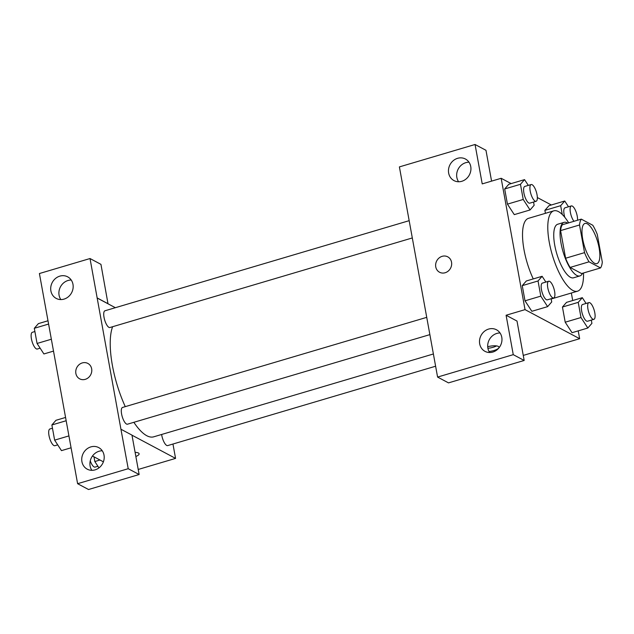 <?xml version="1.0" encoding="UTF-8"?>
<svg xmlns="http://www.w3.org/2000/svg" width="634" height="634" viewBox="0 0 634 634"><rect width="100%" height="100%" fill="white"/><g stroke="black" fill="none" stroke-linecap="round" stroke-linejoin="round"><path stroke-width="0.95" d="M594.494 263.237A20.946 6.958 -106.5 0 1 583.383 242.331A20.946 6.958 -106.5 0 1 584.968 223.453A20.946 6.958 -106.5 0 1 597.585 241.554A20.946 6.958 -106.5 0 1 596.863 263.617A20.946 6.958 -106.5 0 1 594.494 263.237M602.3 262.08L597.276 234.437A27.032 8.987 -106.5 0 0 592.782 225.252L581.283 219.134A27.032 8.987 -106.5 0 0 579.524 224.991L584.548 252.633A27.032 8.987 -106.5 0 0 589.041 261.818L600.541 267.936A27.032 8.987 -106.5 0 0 602.3 262.08M579.524 224.991L560.583 230.602L565.607 258.244L584.548 252.633M589.041 261.818L570.101 267.429L581.6 273.547L600.541 267.936M570.101 267.429A27.032 8.987 -106.5 0 1 565.607 258.244M560.583 230.602A27.032 8.987 -106.5 0 1 562.342 224.745L581.283 219.134M567.692 223.16A27.928 9.28 73.5 0 0 564.038 222.368A27.928 9.28 73.5 0 0 561.05 243.329A27.928 9.28 73.5 0 0 579.904 275.925A27.928 9.28 73.5 0 0 582.535 273.27M579.904 275.925L573.588 277.795A27.928 9.28 -106.5 0 1 570.434 277.288A27.928 9.28 -106.5 0 1 554.734 245.199A27.928 9.28 -106.5 0 1 557.73 224.238L564.038 222.368M583.51 272.985A41.892 13.924 -106.5 0 1 577.558 291.18A41.892 13.924 -106.5 0 1 572.819 290.42A41.892 13.924 -106.5 0 1 550.605 248.599A41.892 13.924 -106.5 0 1 553.759 210.853A41.892 13.924 -106.5 0 1 568.666 222.867M533.265 278.92A41.892 13.924 -106.5 0 1 528.502 218.334L553.759 210.853M577.558 291.18L552.301 298.662A41.892 13.924 -106.5 0 1 551.152 298.852M511.131 183.591L501.161 178.289L525.031 309.638L579.65 338.707L578.224 330.869M572.708 300.532L571.345 293.019M551.326 204.988L537.339 197.539M545.882 282.067L542.118 276.297L526.331 280.973L522.25 285.649L525.007 300.817L531.847 311.302L547.633 306.634L551.715 301.95L551.128 298.717M528.312 185.39L524.548 179.62L508.761 184.296L504.68 188.972L507.438 204.14L514.277 214.625L530.064 209.957L534.145 205.273L533.559 202.04M568.508 206.779L564.743 201.01L548.965 205.685L544.875 210.361L545.414 213.325L544.875 210.361L560.662 205.685L562.255 214.474M586.078 303.456L582.313 297.687L566.527 302.363L562.445 307.038L565.203 322.207L572.042 332.699L587.829 328.024L591.91 323.348L591.324 320.107M491.58 181.126L485.977 150.306L475.056 144.489L482.22 183.9L501.161 178.289M525.031 309.638L506.091 315.249L517.011 321.066L524.175 360.469L448.507 382.881L437.587 377.072L399.396 166.9L475.056 144.489M468.994 162.217A12.22 10.952 -62 0 0 465.8 162.669A12.22 10.952 -62 0 0 458.596 181.752M461.79 181.3A12.22 10.952 -62 0 0 470.769 170.808A12.22 10.952 -62 0 0 465.435 159.015A12.22 10.952 -62 0 0 450.029 164.658A12.22 10.952 -62 0 0 453.96 180.587A12.22 10.952 -62 0 0 461.79 181.3M523.256 355.412L579.65 338.707M487.697 346.727A8.725 2.56 -10.3 0 1 498.982 347.178A8.725 2.56 -10.3 0 1 489.028 351.529M487.887 348.28A8.725 2.56 169.7 0 0 496.565 345.91M500.028 332.977A12.22 10.952 -62 0 0 496.834 333.429A12.22 10.952 -62 0 0 489.63 352.512M492.816 352.06A12.22 10.952 -62 0 0 501.803 341.567A12.22 10.952 -62 0 0 496.47 329.775A12.22 10.952 -62 0 0 481.063 335.418A12.22 10.952 -62 0 0 484.986 351.347A12.22 10.952 -62 0 0 492.816 352.06M524.175 360.469L513.255 354.66L437.587 377.072M506.091 315.249L513.255 354.66M447.747 256.833A8.725 7.822 -62 0 0 439.037 258.014A8.725 7.822 -62 0 0 435.756 266.874A8.725 7.822 118 0 1 439.037 258.014A8.725 7.822 118 0 1 447.747 256.833A8.725 7.822 118 0 1 450.552 268.214A8.725 7.822 118 0 1 439.544 272.24A8.725 7.822 118 0 1 435.756 266.874A8.725 7.822 -62 0 0 439.544 272.24M433.394 353.978L153.697 436.826A61.157 20.328 -106.5 0 1 146.779 435.716A61.157 20.328 -106.5 0 1 133.861 422.307M125.278 406.648A61.157 20.328 -106.5 0 1 112.622 326.716M161.646 434.472A8.725 2.901 73.5 0 0 167.685 445.591L435.621 366.222M412.203 237.98L109.92 327.516A8.725 2.901 -106.5 0 1 108.937 327.358A8.725 2.901 -106.5 0 1 104.309 318.648A8.725 2.901 -106.5 0 1 104.967 310.779L409.065 220.703M429.773 334.657L127.489 424.194A8.725 2.901 -106.5 0 1 126.507 424.035A8.725 2.901 -106.5 0 1 121.879 415.325A8.725 2.901 -106.5 0 1 122.536 407.456L426.634 317.38M120.951 429.329L90.02 258.537L39.411 273.531L77.61 483.694L128.219 468.708L120.951 429.329M131.999 435.201L175.57 458.398L172.955 444.03M115.364 307.704L97.081 297.972M85.257 379.346A8.725 7.822 118 0 1 79.662 378.839A8.725 7.822 118 0 1 76.857 367.458A8.725 7.822 118 0 1 87.864 363.433A8.725 7.822 118 0 1 91.676 371.849A8.725 7.822 118 0 1 85.257 379.346M64.026 299.113A12.22 10.952 118 0 1 56.196 298.408A12.22 10.952 118 0 1 52.265 282.479A12.22 10.952 118 0 1 67.672 276.836A12.22 10.952 118 0 1 73.005 288.621A12.22 10.952 118 0 1 64.026 299.113M95.052 469.873A12.22 10.952 118 0 1 87.23 469.168A12.22 10.952 118 0 1 83.3 453.239A12.22 10.952 118 0 1 98.706 447.596A12.22 10.952 118 0 1 104.039 459.388A12.22 10.952 118 0 1 95.052 469.873M87.864 363.433A8.725 7.822 -62 0 0 76.857 367.458A8.725 7.822 -62 0 0 79.662 378.839M71.23 280.03A12.22 10.952 -62 0 0 68.036 280.49A12.22 10.952 -62 0 0 60.832 299.573M102.264 450.79A12.22 10.952 -62 0 0 91.486 457.597A12.22 10.952 -62 0 0 91.867 470.333M121.054 429.297L131.975 435.114L139.139 474.517L88.53 489.511L77.61 483.694M139.139 474.517L128.219 468.708M108.01 303.789L100.949 264.354L90.02 258.537M108.105 303.757L97.184 297.948M92.477 456.012L103.397 461.829M138.22 469.461L175.57 458.398M135.121 452.383A8.725 2.56 -10.3 0 1 139.108 453.778A8.725 2.56 -10.3 0 1 135.866 456.488A8.725 2.56 169.7 0 0 139.108 453.778M93.975 456.813L94.831 461.536L98.967 467.876M94.831 461.536L99.982 460.007M97.913 466.259L95.084 467.092A8.725 2.901 -106.5 0 1 94.094 466.933A8.725 2.901 -106.5 0 1 90.258 460.886M65.571 417.449L55.966 420.294L51.877 424.97L54.635 440.139L61.474 450.631L71.079 447.786M51.877 424.97L66.166 420.738M54.635 440.139L68.924 435.907M57.718 444.862L54.881 445.702A8.725 2.901 -106.5 0 1 53.898 445.544A8.725 2.901 -106.5 0 1 49.27 436.834A8.725 2.901 -106.5 0 1 49.928 428.964L52.471 428.212M48.002 320.772L38.397 323.617L34.307 328.293L37.065 343.462L43.904 353.954L53.51 351.109M34.307 328.293L48.596 324.061M37.065 343.462L51.354 339.23M40.148 348.185L37.319 349.025A8.725 2.901 -106.5 0 1 36.328 348.866A8.725 2.901 -106.5 0 1 31.7 340.157A8.725 2.901 -106.5 0 1 32.358 332.287L34.902 331.534M582.313 297.687L578.232 302.363L580.99 317.531L587.829 328.024M593.86 319.354L587.552 321.224A8.725 2.901 -106.5 0 1 586.561 321.066A8.725 2.901 -106.5 0 1 581.933 312.356A8.725 2.901 -106.5 0 1 582.591 304.486L588.907 302.616A8.725 2.901 -106.5 0 1 594.169 310.161A8.725 2.901 -106.5 0 1 593.86 319.354A8.725 2.901 -106.5 0 1 592.877 319.195A8.725 2.901 -106.5 0 1 588.249 310.486A8.725 2.901 -106.5 0 1 588.907 302.616M566.527 302.363L562.445 307.038L578.232 302.363M562.445 307.038L565.203 322.207L580.99 317.531M565.203 322.207L572.042 332.699M564.743 201.01L560.662 205.685M564.815 217.311A8.725 2.901 -106.5 0 1 565.021 207.809L571.337 205.939A8.725 2.901 -106.5 0 1 575.601 210.71A8.725 2.901 -106.5 0 1 577.495 220.252M548.965 205.685L544.875 210.361M573.968 221.298A8.725 2.901 -106.5 0 1 570.362 212.263A8.725 2.901 -106.5 0 1 571.337 205.939M542.118 276.297L538.036 280.973L540.794 296.141L547.633 306.634M553.664 297.964L547.356 299.834A8.725 2.901 -106.5 0 1 546.365 299.676A8.725 2.901 -106.5 0 1 541.737 290.958A8.725 2.901 -106.5 0 1 542.395 283.097L548.711 281.227A8.725 2.901 -106.5 0 1 553.965 288.771A8.725 2.901 -106.5 0 1 553.664 297.964A8.725 2.901 -106.5 0 1 552.682 297.806A8.725 2.901 -106.5 0 1 548.053 289.088A8.725 2.901 -106.5 0 1 548.711 281.227M526.331 280.973L522.25 285.649L538.036 280.973M522.25 285.649L525.007 300.817L540.794 296.141M525.007 300.817L531.847 311.302M524.548 179.62L520.466 184.296L523.224 199.464L530.064 209.957M536.095 201.287L529.786 203.157A8.725 2.901 -106.5 0 1 528.796 202.999A8.725 2.901 -106.5 0 1 524.167 194.281A8.725 2.901 -106.5 0 1 524.825 186.42L531.141 184.549A8.725 2.901 -106.5 0 1 536.396 192.094A8.725 2.901 -106.5 0 1 536.095 201.287A8.725 2.901 -106.5 0 1 535.112 201.129A8.725 2.901 -106.5 0 1 530.484 192.411A8.725 2.901 -106.5 0 1 531.141 184.549M508.761 184.296L504.68 188.972L520.466 184.296M504.68 188.972L507.438 204.14L523.224 199.464M507.438 204.14L514.277 214.625"/></g></svg>
